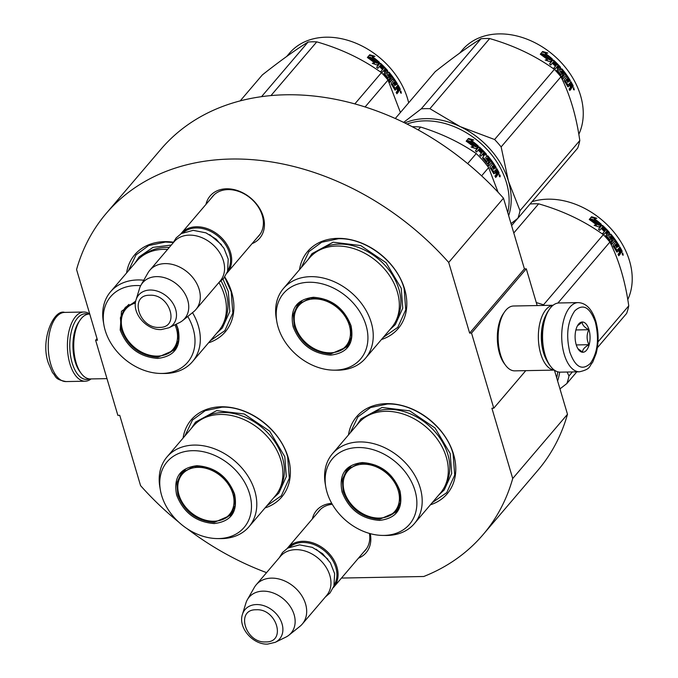<?xml version="1.0" encoding="UTF-8"?>
<svg xmlns="http://www.w3.org/2000/svg" width="678" height="678" viewBox="0 0 678 678"><rect width="100%" height="100%" fill="white"/><g stroke="black" fill="none" stroke-linecap="round" stroke-linejoin="round"><path stroke-width="1.02" d="M469.642 333.11L448.709 262.445L503.483 198.188L524.416 268.861L469.642 333.11L471.524 333.076L493.77 408.198L491.897 408.241L512.712 478.524A247.58 187.984 40.4 0 1 483.058 534.645A247.58 187.984 40.4 0 1 423.75 576.495L341.492 578.063M178.687 522.085A247.58 187.984 40.4 0 1 140.566 485.618L119.743 415.326L117.862 415.36L95.615 340.237L97.496 340.203L76.563 269.53A247.58 187.984 40.4 0 1 106.217 213.417A247.58 187.984 40.4 0 1 448.709 262.445M266.573 572.63A247.58 187.984 40.4 0 1 187.128 528.704M312.363 518.907A32.561 24.722 40.4 0 1 331.745 503.373M370.264 533.654A32.561 24.722 40.4 0 1 358.442 558.18M205.968 204.375A32.561 24.722 40.4 0 1 233.579 189.493A32.561 24.722 40.4 0 1 263.225 216.545A32.561 24.722 40.4 0 1 252.046 243.656M381.46 339.517A59.461 45.146 -139.6 0 0 402.071 282.073A59.461 45.146 -139.6 0 0 337.619 238.359A59.461 45.146 -139.6 0 0 299.507 269.666M208.544 342.814A59.461 45.146 -139.6 0 0 224.765 276.955M173.348 242.182A59.461 45.146 -139.6 0 0 164.695 241.648A59.461 45.146 -139.6 0 0 126.591 272.954M265.013 507.941A59.461 45.146 -139.6 0 0 285.624 450.497A59.461 45.146 -139.6 0 0 221.172 406.783A59.461 45.146 -139.6 0 0 183.068 438.09M430.411 504.796A59.461 45.146 -139.6 0 0 451.031 447.344A59.461 45.146 -139.6 0 0 386.57 403.63A59.461 45.146 -139.6 0 0 348.467 434.937M106.217 213.417L160.991 149.168A247.58 187.984 40.4 0 1 503.483 198.188M95.615 340.237L97.013 338.593M512.712 478.524L567.486 414.275A247.58 187.984 40.4 0 1 537.824 470.388L483.058 534.645M567.486 414.275L554.426 370.18M493.77 408.198L525.781 370.654M471.524 333.076L526.289 268.819L537.171 305.558M526.289 268.819L524.416 268.861M317.804 512.517A30.4 23.086 40.4 0 1 319.092 510.814A30.4 23.086 40.4 0 1 332.254 504.263M369.442 533.425A30.4 23.086 40.4 0 1 365.366 550.256A30.4 23.086 40.4 0 1 363.883 551.799M211.409 197.993A30.4 23.086 40.4 0 1 212.689 196.289A30.4 23.086 40.4 0 1 239.766 191.806A30.4 23.086 40.4 0 1 262.259 215.511A30.4 23.086 40.4 0 1 258.962 235.732A30.4 23.086 40.4 0 1 257.487 237.275M224.655 277.116L231.198 291.794L232.834 313.075L224.884 330.635L210.307 340.737M128.362 270.878L136.024 254.894L148.762 245.538L165.432 242.054L173.204 242.487M301.278 267.581L308.939 251.597L321.677 242.249L338.347 238.758C365.264 237.546 396.791 261.394 404.122 288.506L405.749 309.778L397.8 327.338L383.231 337.441M350.238 432.861L357.899 416.877L370.637 407.52L387.308 404.037C414.216 402.825 445.743 426.665 453.074 453.777L454.709 475.058L446.76 492.618L432.183 502.712M184.84 436.013L192.501 420.021L205.231 410.673L221.909 407.19C248.818 405.978 280.345 429.818 287.675 456.93L289.311 478.21L281.362 495.771L266.785 505.864M89.42 378.909A32.866 16.238 -91.1 0 1 72.131 362.866A32.866 16.238 -91.1 0 1 77.555 318.041A32.866 16.238 -91.1 0 1 88.191 314.168M91.072 378.934A34.595 17.094 -91.1 0 1 85.165 381.206A34.595 17.094 -91.1 0 1 69.902 363.755A34.595 17.094 -91.1 0 1 75.605 316.567A34.595 17.094 -91.1 0 1 83.843 312.024A34.595 17.094 -91.1 0 1 89.733 314.007M578.165 302.608L558.994 302.973A34.595 17.094 88.9 0 0 550.748 307.515A34.595 17.094 88.9 0 0 549.4 309.295A34.595 17.094 88.9 0 0 545.044 354.704A34.595 17.094 88.9 0 0 550.485 366.213A34.595 17.094 88.9 0 0 560.316 372.154L579.487 371.79C591.233 369.01 588.809 366.451 592.64 362.34L596.157 353.526C598.886 342.695 598.759 331.839 595.75 320.982C592.021 309.134 586.156 303.015 578.165 302.608A34.595 17.094 88.9 0 0 564.215 354.34A34.595 17.094 88.9 0 0 579.487 371.79M549.4 309.295L548.409 310.736A32.866 16.238 88.9 0 0 544.273 353.874A32.866 16.238 88.9 0 0 549.434 364.806L550.485 366.213M569.8 352.119C575.291 367.205 582.148 370.968 590.369 363.425C597.674 352.763 599.335 339 595.36 322.135C589.877 307.058 583.021 303.286 574.8 310.838C567.494 321.499 565.833 335.263 569.8 352.119M576.19 344.627A15.136 7.475 88.9 0 0 578.571 349.662A15.136 7.475 88.9 0 0 587.826 348.238A15.136 7.475 88.9 0 0 588.97 329.635A15.136 7.475 88.9 0 0 578.097 324.762A15.136 7.475 88.9 0 0 576.19 344.627M577.919 348.687L582.622 352.111C582.402 349.679 584.512 347.212 588.945 344.695C586.563 339.746 586.504 334.754 588.775 329.711C584.283 327.237 582.114 324.72 582.275 322.152L577.478 325.762M588.775 329.711L575.893 329.957M588.945 344.695L576.283 344.933M89.75 314.075L89.149 314.092A32.434 16.026 88.9 0 0 81.419 318.346A32.434 16.026 88.9 0 0 80.157 320.008A32.434 16.026 88.9 0 0 76.072 362.577A32.434 16.026 88.9 0 0 81.165 373.375A32.434 16.026 88.9 0 0 90.386 378.943L106.988 378.629M80.157 320.008L78.911 321.813A30.273 14.958 88.9 0 0 75.105 361.544A30.273 14.958 88.9 0 0 79.86 371.62L81.165 373.375M546.137 314.77A30.273 14.958 88.9 0 0 543.493 352.619A30.273 14.958 88.9 0 0 547.01 360.857M553.045 305.286A32.434 16.026 88.9 0 0 546.044 309.499A32.434 16.026 88.9 0 0 540.697 353.73A32.434 16.026 88.9 0 0 554.282 370.078M553.087 305.253L513.551 306.007A32.434 16.026 88.9 0 0 505.822 310.261A32.434 16.026 88.9 0 0 504.551 311.922A32.434 16.026 88.9 0 0 500.474 354.492A32.434 16.026 88.9 0 0 505.568 365.289A32.434 16.026 88.9 0 0 514.788 370.858L554.324 370.112M504.551 311.922L503.313 313.728A30.273 14.958 88.9 0 0 499.508 353.458A30.273 14.958 88.9 0 0 504.263 363.535L505.568 365.289M180.831 233.876A30.273 22.984 40.4 0 1 181.204 233.427A30.273 22.984 40.4 0 1 196.459 226.774A30.273 22.984 -139.6 0 1 226.223 243.47A30.273 22.984 -139.6 0 1 227.283 272.7A30.273 22.984 -139.6 0 1 226.893 273.141M183.458 232.469A29.408 22.332 40.4 0 1 196.315 227.952A29.408 22.332 -139.6 0 1 224.198 242.724A29.408 22.332 -139.6 0 1 227.876 270.327M149.804 270.268L174.085 241.783A30.273 22.984 40.4 0 1 189.34 235.122A30.273 22.984 -139.6 0 1 219.104 251.826A30.273 22.984 -139.6 0 1 220.164 281.056L195.883 309.541A30.273 22.984 -139.6 0 0 194.823 280.311A30.273 22.984 -139.6 0 0 165.051 263.606A30.273 22.984 40.4 0 0 149.804 270.268A30.273 22.984 40.4 0 0 147.906 272.971L140.965 285.167A27.62 20.967 40.4 0 1 156.61 276.624A27.62 20.967 -139.6 0 1 184.789 293.489A27.62 20.967 -139.6 0 1 182.568 320.626L193.51 311.846A30.273 22.984 -139.6 0 0 195.883 309.541M136.049 299.854C131.456 313.083 146.575 330.381 161.254 329.576L168.839 327.805A22.679 17.221 -139.6 0 0 174.144 305.541A22.679 17.221 -139.6 0 0 150.101 290.031A22.679 17.221 -139.6 0 0 136.049 299.854L139.499 288.582A27.62 20.967 40.4 0 1 140.965 285.167M168.839 327.805L179.424 322.618A27.62 20.967 -139.6 0 0 182.568 320.626M287.235 548.4A30.273 22.984 40.4 0 1 287.608 547.951A30.273 22.984 40.4 0 1 302.854 541.298A30.273 22.984 -139.6 0 1 332.618 557.994A30.273 22.984 -139.6 0 1 333.678 587.224A30.273 22.984 -139.6 0 1 333.296 587.665M289.853 546.993A29.408 22.332 40.4 0 1 302.71 542.476A29.408 22.332 -139.6 0 1 330.601 557.248A29.408 22.332 -139.6 0 1 334.271 584.851M256.199 584.792L280.48 556.307A30.273 22.984 40.4 0 1 295.735 549.646A30.273 22.984 -139.6 0 1 325.499 566.35A30.273 22.984 -139.6 0 1 326.559 595.581L302.278 624.065A30.273 22.984 -139.6 0 0 301.218 594.835A30.273 22.984 -139.6 0 0 271.454 578.131A30.273 22.984 40.4 0 0 256.199 584.792A30.273 22.984 40.4 0 0 254.301 587.495L247.36 599.691A27.62 20.967 40.4 0 1 263.005 591.148A27.62 20.967 -139.6 0 1 291.184 608.013A27.62 20.967 -139.6 0 1 288.964 635.15L299.905 626.37A30.273 22.984 -139.6 0 0 302.278 624.065M242.444 614.378C237.851 627.608 252.97 644.905 267.649 644.1L275.243 642.329A22.679 17.221 -139.6 0 0 280.548 620.065A22.679 17.221 -139.6 0 0 256.504 604.556A22.679 17.221 -139.6 0 0 242.444 614.378L245.894 603.106A27.62 20.967 40.4 0 1 247.36 599.691M275.243 642.329L285.819 637.142A27.62 20.967 -139.6 0 0 288.964 635.15M351.009 325.652C354.492 343.254 347.704 353.077 330.627 355.128C312.541 353.746 300.032 344.288 293.116 326.754C289.625 309.151 296.422 299.329 313.49 297.278C331.584 298.659 344.085 308.117 351.009 325.652M350.619 325.237L351.526 337.059L347.111 346.814L330.771 353.941C313.151 352.602 300.973 343.39 294.235 326.313L293.328 314.49L297.744 304.736L310.261 297.947L326.626 299.956L341.661 310.126L350.619 325.237M496.805 173.221A64.868 49.257 -139.6 0 0 495.813 171.17M407.037 124.023A72.436 55.003 40.4 0 1 506.432 182.577A72.436 55.003 40.4 0 1 507.737 212.57M365.408 358.348L391.52 327.72A53.842 40.883 40.4 0 0 397.342 291.896A53.842 40.883 -139.6 0 0 357.509 249.928A53.842 40.883 -139.6 0 0 309.566 257.86L283.463 288.489A53.842 40.883 -139.6 0 0 276.285 318.558L276.819 321.635A50.596 38.417 -139.6 0 0 278.082 327.042A50.596 38.417 40.4 0 0 333.729 370.154L336.856 370.188A53.842 40.883 40.4 0 0 365.408 358.348A53.842 40.883 40.4 0 0 371.239 322.525A53.842 40.883 -139.6 0 0 331.406 280.556A53.842 40.883 -139.6 0 0 283.463 288.489M333.729 370.154A50.596 38.417 40.4 0 0 366.044 325.364A50.596 38.417 -139.6 0 0 311.77 282.285A50.596 38.417 -139.6 0 0 276.819 321.635M343.568 348.797L348.153 345.475M298.888 303.507L296.354 308.524M418.199 129.896L420.614 127.057A80.004 60.749 -139.6 0 0 412.309 126.727M467.667 163.627L476.244 153.559C459.794 142.27 441.251 133.439 420.614 127.057M481.609 175.839L488.643 167.593A80.004 60.749 -139.6 0 0 476.244 153.559M488.643 167.593L498.084 192.264M477.837 146.499L475.939 148.728L471.074 146.957L473.43 146.634A72.436 55.003 40.4 0 0 466.472 141.38L468.888 140.982L468.549 141.549A71.571 54.342 40.4 0 1 475.32 146.838L478.287 146.016L475.32 146.838M468.888 140.982A72.436 55.003 40.4 0 1 475.744 146.338M475.964 148.736L478.287 146.016M467.066 141.795L468.549 141.549M472.549 146.753A71.571 54.342 40.4 0 1 473.015 147.143L472.024 147.287M473.43 146.634L473.015 147.143M466.354 141.143L468.506 138.431L466.167 141.177L468.871 140.727A72.436 55.003 40.4 0 1 475.736 146.075L478.024 145.778A72.436 55.003 40.4 0 0 471.269 140.354L470.913 140.905A71.571 54.342 40.4 0 1 477.151 145.889M466.769 141.592L468.523 141.295M468.176 139.007L472.303 140.193M491.431 167.754L490.83 168.356A71.571 54.342 40.4 0 1 493.135 172.102L493.567 171.966M491.465 168.093A72.436 55.003 40.4 0 1 493.796 171.89L493.135 172.102M492.22 166.83A72.436 55.003 40.4 0 1 493.77 169.288L494.448 168.5L493.584 168.983M494.448 168.5A72.436 55.003 40.4 0 0 492.898 166.034L492.262 166.305A71.571 54.342 40.4 0 1 493.796 168.729M492.898 166.034L492.262 166.305M493.457 165.373L493.711 165.457A72.436 55.003 40.4 0 1 495.525 168.364L496.194 167.576L495.542 167.805A71.571 54.342 40.4 0 0 487.355 156.296L487.914 155.932A72.436 55.003 40.4 0 1 496.194 167.576M487.033 161.72L487.719 160.567A72.436 55.003 40.4 0 0 485.889 158.305L485.745 157.466L487.202 155.754L487.914 155.932M483.931 157.855L483.448 158.559A71.571 54.342 40.4 0 1 486.245 161.957L486.507 162.025M483.99 158.186A72.436 55.003 40.4 0 1 486.829 161.618L486.245 161.957M476.583 151.965L478.193 150.16L476.617 152.008L475.439 150.906L478.753 147.024L479.532 147.143L479.075 147.618A71.571 54.342 40.4 0 1 485.77 154.448L485.914 155.27M479.532 147.143A72.436 55.003 40.4 0 1 486.304 154.059L485.77 154.448M478.193 150.16A72.436 55.003 40.4 0 1 480.855 152.77L481.033 152.406A71.571 54.342 40.4 0 0 478.397 149.83L479.261 149.219M481.533 151.974A72.436 55.003 40.4 0 0 478.863 149.372L478.397 149.83M478.863 149.372L479.736 148.753A72.436 55.003 40.4 0 1 482.66 151.643L479.744 155.076L480.846 156.228L482.414 154.389L480.753 156.135M482.414 154.389A72.436 55.003 40.4 0 1 483.838 155.94L482.55 157.449L482.711 158.279A72.436 55.003 40.4 0 1 486.897 163.373L487.406 163.661M487.584 163.567L489.262 161.601L487.211 163.627M487.287 158.127L486.77 158.813A71.571 54.342 40.4 0 1 488.55 161.067L488.669 161.915M487.338 158.457A72.436 55.003 40.4 0 1 489.143 160.737L488.55 161.067M487.745 157.593L488.016 157.66A72.436 55.003 40.4 0 1 490.813 161.279L487.897 164.703L488.821 165.991L491.745 162.559L488.66 165.754M491.745 162.559L492.643 163.856L490.008 166.958L490.092 167.83A72.436 55.003 40.4 0 1 493.559 173.449L493.906 173.771M494.169 173.695L495.457 172.187L493.703 173.644M495.457 172.187L496.245 174.509L494.957 176.017A72.436 55.003 40.4 0 1 495.677 177.45L497.135 175.729L495.474 177.034M497.788 174.865L497.11 174.348L497.135 175.729M497.11 174.348L496.423 174.517L496.44 175.89M493.796 171.89L496.847 168.686A72.436 55.003 40.4 0 1 498.974 172.627L498.991 173.56L497.567 174.839M499.127 175.653L499.627 175.56L499.178 175.916M499.627 175.56L499.178 175.941M499.127 175.153L499.889 174.941L500.237 175.687L499.728 175.78M499.186 175.077L499.203 176.127M499.661 175.848L499.584 176.678M499.737 176.788L500.203 176.712L499.296 174.738L499.991 176.839M489.143 160.737L489.262 161.601M486.304 154.059L486.465 154.889M468.506 138.431L473.727 139.973L471.269 140.354M498.991 173.56L498.296 173.721L498.279 172.797A71.571 54.342 40.4 0 0 496.372 169.237M493.94 172.017L493.372 172.195M483.939 152.991L482.567 154.008A71.571 54.342 40.4 0 1 483.982 155.542L485.016 154.16L483.939 152.991L483.151 153.33M484.516 155.152A72.436 55.003 40.4 0 0 483.092 153.592L483.651 152.931M483.092 153.592L482.567 154.008M496.805 170.602A72.436 55.003 40.4 0 1 497.754 172.365L497.203 173.382A72.436 55.003 40.4 0 0 496.127 171.39L496.805 170.602L496.135 170.797A71.571 54.342 40.4 0 1 496.33 171.161M496.135 170.797L495.457 171.593A71.571 54.342 40.4 0 1 496.516 173.56L496.999 173M486.651 156.126L487.355 156.296M478.295 147.499L479.075 147.618M497.415 174.755L498.296 173.721M307.863 259.869L312.007 253.64L333.135 242.19L360.738 245.572L386.113 262.733L401.223 288.235L402.757 308.176L395.299 324.635L389.808 329.72M508.661 215.672A73.521 55.816 -139.6 0 0 508.466 181.272A73.521 55.816 -139.6 0 0 460.133 126.583L429.903 108.692A82.165 62.384 -139.6 0 0 425.53 108.649A82.165 62.384 -139.6 0 0 421.241 108.861L481.024 38.722A82.165 62.384 40.4 0 1 485.321 38.51A82.165 62.384 -139.6 0 1 489.685 38.561C514.034 45.57 535.595 55.842 554.375 69.376L494.593 139.515A82.165 62.384 -139.6 0 1 501.135 146.923L560.918 76.792A82.165 62.384 -139.6 0 0 554.375 69.376M395.308 118.472L435.225 71.648C453.277 57.41 468.54 46.435 481.024 38.722M403.656 122.362L421.241 108.861M494.593 139.515L460.133 126.583A73.521 55.816 -139.6 0 0 404.842 122.938M511.009 223.621L517.907 218.248A82.165 62.384 -139.6 0 0 520.018 210.672L508.466 181.272L501.135 146.923M489.27 161.584L488.702 161.33M459.642 53.138L462.464 49.825A72.436 55.003 40.4 0 1 498.957 33.9A72.436 55.003 -139.6 0 1 565.893 68.003A72.436 55.003 -139.6 0 1 578.817 134.32M549.866 59.384L549.443 59.884L552.409 59.062L549.866 59.384A72.436 55.003 -139.6 0 0 543.019 54.028L541.188 54.833M543.019 54.028L540.595 54.426A72.436 55.003 -139.6 0 1 547.553 59.681L547.138 60.189A71.571 54.342 -139.6 0 0 546.671 59.8M549.443 59.884A71.571 54.342 -139.6 0 0 542.671 54.587M551.96 59.545L550.07 61.774L545.197 60.003L547.553 59.681M547.138 60.189L546.146 60.334M542.629 51.477L547.849 53.02L545.392 53.393A72.436 55.003 -139.6 0 1 552.146 58.825L549.858 59.122A72.436 55.003 -139.6 0 0 542.993 53.774L540.29 54.215L542.629 51.477L540.476 54.189M546.426 53.231L542.298 52.053M551.273 58.935A71.571 54.342 -139.6 0 0 545.036 53.943L545.392 53.393M570.495 82.284A71.571 54.342 -139.6 0 1 572.41 85.835L573.096 85.674L573.113 86.606L571.215 88.072M571.69 87.886L570.545 87.564L570.562 88.937L569.596 90.081M571.41 87.954L570.545 87.564L571.41 87.954M571.232 87.394L571.257 88.776L570.562 88.937M571.257 88.776L569.8 90.488A72.436 55.003 -139.6 0 0 569.079 89.064L570.368 87.555L570.334 86.631L569.579 85.233L567.825 86.691M569.579 85.233L568.028 86.818M568.291 86.742L567.681 86.487A72.436 55.003 -139.6 0 0 564.215 80.877L564.13 79.996L566.766 76.902L565.867 75.605L562.782 78.801M565.867 75.605L562.943 79.029L562.02 77.75L564.944 74.326A72.436 55.003 -139.6 0 0 562.138 70.707L560.892 71.851A71.571 54.342 -139.6 0 1 562.672 74.105L562.791 74.961L561.333 76.673M561.528 76.707L563.384 74.639L563.265 73.783A72.436 55.003 -139.6 0 0 561.46 71.504M561.706 76.614L561.02 76.419A72.436 55.003 -139.6 0 0 556.833 71.326L556.672 70.495L557.96 68.987A72.436 55.003 -139.6 0 0 556.536 67.427L554.875 69.181M556.536 67.427L554.968 69.275L553.867 68.122L556.782 64.69A72.436 55.003 -139.6 0 0 553.858 61.8L552.519 62.876A71.571 54.342 -139.6 0 1 555.155 65.452L554.909 65.741M552.994 62.41A72.436 55.003 -139.6 0 1 555.655 65.02L555.155 65.452M555.655 65.02L554.985 65.808A72.436 55.003 -139.6 0 0 552.316 63.207L550.706 65.012M552.316 63.207L550.748 65.046L549.561 63.952L552.875 60.062L553.655 60.189L552.417 60.537M552.875 60.062L553.655 60.189A72.436 55.003 -139.6 0 1 560.426 67.105L559.892 67.495A71.571 54.342 -139.6 0 0 553.197 60.664M560.426 67.105L560.587 67.936L557.511 71.283L558.113 71.224A72.436 55.003 -139.6 0 1 560.952 74.656L560.367 74.995A71.571 54.342 -139.6 0 0 557.57 71.605M560.587 67.936L557.511 71.283M561.155 74.766L561.842 73.614A72.436 55.003 -139.6 0 0 560.011 71.351L559.867 70.512L561.325 68.8L562.037 68.97L560.774 69.173M561.325 68.8L562.037 68.97A72.436 55.003 -139.6 0 1 570.317 80.623L569.664 80.843A71.571 54.342 -139.6 0 0 561.477 69.342M570.317 80.623L569.647 81.411A72.436 55.003 -139.6 0 0 567.833 78.504L566.384 79.343L567.588 78.419M567.02 79.08A72.436 55.003 -139.6 0 1 568.571 81.546L567.918 81.775A71.571 54.342 -139.6 0 0 566.384 79.343M568.571 81.546L567.893 82.335A72.436 55.003 -139.6 0 0 566.342 79.877L564.927 81.055L565.588 81.14A72.436 55.003 -139.6 0 1 567.918 84.936L567.257 85.148A71.571 54.342 -139.6 0 0 564.952 81.402M566.342 79.877L564.927 81.055M573.096 85.674A72.436 55.003 -139.6 0 0 570.969 81.733L568.156 85.03M557.214 66.639A72.436 55.003 -139.6 0 1 558.638 68.19L559.138 67.207L558.062 66.037L556.697 67.054L557.774 65.978M558.638 68.19L558.104 68.588A71.571 54.342 -139.6 0 0 556.697 67.054M570.249 84.436A72.436 55.003 -139.6 0 1 571.325 86.428L571.876 85.411A72.436 55.003 -139.6 0 0 570.927 83.648L569.579 84.64L570.927 83.648M571.325 86.428L570.639 86.606A71.571 54.342 -139.6 0 0 569.579 84.64M559.892 67.495L560.036 68.317M553.384 62.257L552.519 62.876M561.57 71.063L560.892 71.851M572.41 85.835L571.537 87.793M573.113 86.606L572.418 86.759M573.859 89.835L574.325 89.759L573.418 87.784L574.113 89.886M573.647 88.411L573.808 89.055M573.808 89.123L573.715 89.725M552.409 59.062L550.087 61.783M429.903 108.692L489.685 38.561M520.018 210.672L579.8 140.532C576.292 116.023 569.995 94.776 560.918 76.792M517.907 218.248L577.69 148.109A82.165 62.384 -139.6 0 0 579.8 140.532M573.257 88.759L574.012 87.979L573.249 88.199M573.452 89.352L573.876 89.047L573.359 89.14M333.118 352.611A31.019 23.552 40.4 0 0 349.314 325.355A31.019 23.552 -139.6 0 0 317.914 299.074A31.019 23.552 -139.6 0 0 294.235 319.465A31.019 23.552 -139.6 0 0 295.379 326.381A31.019 23.552 40.4 0 0 333.118 352.611C339.246 351.797 344.28 349.153 348.221 344.678A31.891 24.213 40.4 0 0 350.026 342.161M301.88 301.117A31.891 24.213 -139.6 0 0 299.676 303.303C295.879 307.897 294.066 313.287 294.235 319.465M176.272 324.169L178.085 328.949C181.577 346.543 174.78 356.374 157.711 358.416C139.626 357.043 127.117 347.585 120.201 330.05L121.472 311.312L135.719 301.1M176.102 324.245L177.704 328.533L178.611 340.356L174.187 350.111L157.855 357.238C140.236 355.899 128.057 346.687 121.311 329.601L120.404 317.787L124.828 308.024L135.617 301.591M192.501 312.651A53.842 40.883 -139.6 0 1 198.315 325.821A53.842 40.883 40.4 0 1 192.493 361.637L218.596 331.008A53.842 40.883 40.4 0 0 224.426 295.193A53.842 40.883 -139.6 0 0 218.909 282.531M167.593 249.402A53.842 40.883 -139.6 0 0 136.651 261.157L110.539 291.786A53.842 40.883 -139.6 0 0 103.37 321.855L103.895 324.931A50.596 38.417 -139.6 0 0 105.166 330.33A50.596 38.417 40.4 0 0 160.813 373.451L163.94 373.485A53.842 40.883 40.4 0 0 192.493 361.637M143.778 280.217A53.842 40.883 -139.6 0 0 110.539 291.786M160.813 373.451A50.596 38.417 40.4 0 0 193.12 328.661A50.596 38.417 -139.6 0 0 187.764 316.457M140.677 285.692A50.596 38.417 -139.6 0 0 103.895 324.931M170.653 352.085L175.229 348.763M125.972 306.803L123.438 311.821M134.939 263.157L139.092 256.928L152.982 247.377L171.314 245.038M222.977 279.15L228.308 291.523L229.834 311.473L222.384 327.932L216.892 333.017M261.581 96.607L308.109 42.019A82.165 62.384 40.4 0 1 312.397 41.807A82.165 62.384 -139.6 0 1 316.77 41.858C341.11 48.867 362.679 59.139 381.451 72.673L354.874 103.861M240.249 100.819L262.301 74.944C280.361 60.706 295.625 49.731 308.109 42.019M286.726 56.435L289.548 53.121A72.436 55.003 40.4 0 1 326.042 37.197A72.436 55.003 -139.6 0 1 408.673 102.802M376.951 62.681L376.519 63.173L379.494 62.351L376.951 62.681A72.436 55.003 -139.6 0 0 370.095 57.325L368.273 58.13M370.095 57.325L367.671 57.715A72.436 55.003 -139.6 0 1 374.637 62.969L374.222 63.478A71.571 54.342 -139.6 0 0 373.748 63.096M376.519 63.173A71.571 54.342 -139.6 0 0 369.747 57.884M379.494 62.351L377.171 65.071L372.281 63.3L374.637 62.969M379.044 62.842L377.146 65.063M374.222 63.478L373.222 63.622M369.705 54.765L374.934 56.316L372.476 56.689A72.436 55.003 -139.6 0 1 379.222 62.122L376.943 62.41A72.436 55.003 -139.6 0 0 370.078 57.071L367.374 57.511L369.705 54.765L367.561 57.477M373.51 56.528L369.383 55.342M378.358 62.232A71.571 54.342 -139.6 0 0 372.12 57.24L372.476 56.689M397.579 85.581A71.571 54.342 -139.6 0 1 399.486 89.132L400.181 88.962L400.198 89.894L398.3 91.369M398.774 91.183L397.63 90.86L397.647 92.233L396.672 93.369M398.486 91.242L397.63 90.86L398.486 91.242M398.317 90.691L398.342 92.072L397.647 92.233M398.342 92.072L396.884 93.784A72.436 55.003 -139.6 0 0 396.155 92.361L397.444 90.852L397.418 89.92L396.655 88.521L394.91 89.988M396.655 88.521L395.113 90.115M395.376 90.03L394.766 89.784A72.436 55.003 -139.6 0 0 391.299 84.174L391.214 83.292L393.85 80.199L392.943 78.902L392.333 79.19L389.858 82.097M392.943 78.902L390.028 82.326L389.104 81.046L392.02 77.614A72.436 55.003 -139.6 0 0 389.223 74.004L387.977 75.148A71.571 54.342 -139.6 0 1 389.757 77.402L389.867 78.258L388.409 79.97M388.613 80.004L390.469 77.936L390.35 77.08A72.436 55.003 -139.6 0 0 388.545 74.792M388.782 79.911L388.104 79.707A72.436 55.003 -139.6 0 0 383.918 74.622L383.756 73.792L385.045 72.275A72.436 55.003 -139.6 0 0 383.621 70.724L381.96 72.478M383.621 70.724L382.045 72.571L380.943 71.41L383.867 67.986A72.436 55.003 -139.6 0 0 380.934 65.096L379.604 66.173A71.571 54.342 -139.6 0 1 382.239 68.749L381.994 69.037M380.07 65.707A72.436 55.003 -139.6 0 1 382.739 68.317L382.239 68.749M382.739 68.317L382.061 69.105A72.436 55.003 -139.6 0 0 379.4 66.503L377.782 68.3M379.4 66.503L377.824 68.342L376.637 67.249L379.951 63.359L380.739 63.486L379.502 63.834M379.951 63.359L380.739 63.486A72.436 55.003 -139.6 0 1 387.511 70.402L386.969 70.783A71.571 54.342 -139.6 0 0 380.282 63.952M387.511 70.402L387.672 71.232L384.596 74.58L385.197 74.521A72.436 55.003 -139.6 0 1 388.028 77.953L387.452 78.292A71.571 54.342 -139.6 0 0 384.655 74.902M387.672 71.232L384.596 74.58M388.24 78.063L388.926 76.902A72.436 55.003 -139.6 0 0 387.096 74.648L386.952 73.809L388.409 72.088L389.121 72.266L387.858 72.461M388.409 72.088L389.121 72.266A72.436 55.003 -139.6 0 1 397.401 83.911L396.74 84.14A71.571 54.342 -139.6 0 0 388.562 72.631M397.401 83.911L396.723 84.708A72.436 55.003 -139.6 0 0 394.918 81.801L393.469 82.64L394.664 81.707M394.096 82.377A72.436 55.003 -139.6 0 1 395.655 84.835L395.003 85.072A71.571 54.342 -139.6 0 0 393.469 82.64M395.655 84.835L394.977 85.631A72.436 55.003 -139.6 0 0 393.426 83.165L392.003 84.352L392.672 84.428A72.436 55.003 -139.6 0 1 395.003 88.225L394.333 88.445A71.571 54.342 -139.6 0 0 392.037 84.691M393.426 83.165L392.003 84.352M400.181 88.962A72.436 55.003 -139.6 0 0 398.054 85.021L395.24 88.318M384.29 69.936A72.436 55.003 -139.6 0 1 385.714 71.487L386.223 70.504L385.146 69.326L383.773 70.343L384.858 69.266M385.714 71.487L385.18 71.876A71.571 54.342 -139.6 0 0 383.773 70.343M397.333 87.733A72.436 55.003 -139.6 0 1 398.401 89.725L398.961 88.699A72.436 55.003 -139.6 0 0 398.011 86.937L396.664 87.928L398.011 86.937M398.401 89.725L397.715 89.903A71.571 54.342 -139.6 0 0 396.664 87.928M386.969 70.783L387.121 71.614M380.468 65.554L379.604 66.173M388.655 74.36L387.977 75.148M399.486 89.132L398.622 91.089M400.198 89.894L399.503 90.055M400.944 93.132L401.41 93.047L400.495 91.072L401.198 93.183M400.732 91.7L400.884 92.352M400.893 92.42L400.791 93.022M271.014 95.53L316.77 41.858M365.128 106.921L388.002 80.08A82.165 62.384 -139.6 0 0 381.451 72.673M388.002 80.08L400.418 112.48M400.342 92.055L401.096 91.276L400.325 91.488M400.529 92.649L400.952 92.344L400.444 92.437M135.405 303.066A31.019 23.552 -139.6 0 0 121.32 322.762A31.019 23.552 -139.6 0 0 122.464 329.669A31.019 23.552 40.4 0 0 160.194 355.899A31.019 23.552 40.4 0 0 176.399 328.644A31.019 23.552 -139.6 0 0 174.975 324.796M177.111 345.449A31.891 24.213 40.4 0 1 175.297 347.975C171.356 352.45 166.322 355.094 160.194 355.899M128.964 304.405A31.891 24.213 -139.6 0 0 126.752 306.6C122.964 311.194 121.15 316.584 121.32 322.762M399.961 490.923C403.452 508.525 396.655 518.348 379.587 520.399C361.493 519.026 348.992 509.568 342.076 492.033C338.585 474.43 345.373 464.6 362.45 462.557C380.536 463.93 393.045 473.388 399.961 490.923M399.579 490.516L400.486 502.33L396.062 512.093L379.731 519.221C362.111 517.873 349.933 508.661 343.187 491.584L342.28 479.761L346.704 470.007L359.221 463.227L375.578 465.227L390.621 475.397L399.579 490.516M557.757 371.815A72.436 55.003 40.4 0 1 556.697 377.841M414.368 523.619L440.471 492.991A53.842 40.883 40.4 0 0 446.302 457.175A53.842 40.883 -139.6 0 0 406.469 415.207A53.842 40.883 -139.6 0 0 358.526 423.14L332.415 453.768A53.842 40.883 -139.6 0 0 325.245 483.838L325.771 486.914A50.596 38.417 -139.6 0 0 327.042 492.313A50.596 38.417 40.4 0 0 382.689 535.425L385.807 535.467A53.842 40.883 40.4 0 0 414.368 523.619A53.842 40.883 40.4 0 0 420.191 487.804A53.842 40.883 -139.6 0 0 380.366 445.836A53.842 40.883 -139.6 0 0 332.415 453.768M382.689 535.425A50.596 38.417 40.4 0 0 414.995 490.643A50.596 38.417 -139.6 0 0 360.73 447.565A50.596 38.417 -139.6 0 0 325.771 486.914M392.528 514.068L397.105 510.746M347.848 468.786L345.314 473.803M356.814 425.14L360.967 418.911L382.087 407.461L409.698 410.851L435.064 428.004L450.184 453.506L451.709 473.456L444.26 489.914L438.768 494.991M530.06 203.993A82.165 62.384 40.4 0 1 534.272 203.79A82.165 62.384 -139.6 0 1 538.646 203.832C562.986 210.841 584.555 221.121 603.327 234.656L543.544 304.795A82.165 62.384 -139.6 0 1 544.154 305.422M511.593 225.579L517.704 218.409M536.281 302.558L543.544 304.795M559.969 388.901L566.867 383.519A82.165 62.384 -139.6 0 0 568.978 375.943L572.402 371.925M567.088 372.027L568.978 375.943M557.613 380.951A73.521 55.816 -139.6 0 0 559.664 372.146M532.01 201.705A72.436 55.003 40.4 0 1 547.909 199.179A72.436 55.003 -139.6 0 1 614.844 233.274A72.436 55.003 -139.6 0 1 627.777 299.6M598.827 224.664L598.394 225.155L601.361 224.333L598.827 224.664A72.436 55.003 -139.6 0 0 591.97 219.308L590.148 220.113M591.97 219.308L589.546 219.697A72.436 55.003 -139.6 0 1 596.513 224.952L596.098 225.46A71.571 54.342 -139.6 0 0 595.623 225.071M598.394 225.155A71.571 54.342 -139.6 0 0 591.623 219.867M601.361 224.333L599.047 227.054L594.157 225.282L596.513 224.952M600.92 224.816L599.021 227.045M596.098 225.46L595.098 225.605M591.58 216.748L596.81 218.299L594.352 218.672A72.436 55.003 -139.6 0 1 601.098 224.104L598.818 224.393A72.436 55.003 -139.6 0 0 591.953 219.053L589.25 219.494L591.58 216.748L589.436 219.46M595.386 218.511L591.258 217.324M600.225 224.215A71.571 54.342 -139.6 0 0 593.996 219.223L594.352 218.672M619.455 247.555A71.571 54.342 -139.6 0 1 621.362 251.114L622.057 250.945L622.073 251.877L620.175 253.343M620.65 253.165L619.506 252.843L619.523 254.208L618.548 255.352M620.362 253.225L619.506 252.843L620.362 253.225M620.192 252.674L620.217 254.055L619.523 254.208M620.217 254.055L618.76 255.767A72.436 55.003 -139.6 0 0 618.031 254.343L619.319 252.826L619.294 251.902L618.531 250.504L616.785 251.962M618.531 250.504L616.988 252.089M617.243 252.013L616.641 251.767A72.436 55.003 -139.6 0 0 613.175 246.156L613.082 245.275L615.726 242.182L614.819 240.876L611.734 244.08M614.819 240.876L611.903 244.309L610.971 243.029L613.895 239.597A72.436 55.003 -139.6 0 0 611.098 235.986L609.853 237.131A71.571 54.342 -139.6 0 1 611.632 239.385L611.742 240.241L610.285 241.953M610.488 241.987L612.336 239.919L612.226 239.054A72.436 55.003 -139.6 0 0 610.42 236.775M610.658 241.885L609.98 241.69A72.436 55.003 -139.6 0 0 605.793 236.597L605.632 235.774L606.92 234.257A72.436 55.003 -139.6 0 0 605.496 232.707L603.835 234.452M605.496 232.707L603.92 234.546L602.818 233.393L605.742 229.969A72.436 55.003 -139.6 0 0 602.81 227.079L601.479 228.155A71.571 54.342 -139.6 0 1 604.115 230.723L603.869 231.02M601.945 227.689A72.436 55.003 -139.6 0 1 604.615 230.3L604.115 230.723M604.615 230.3L603.937 231.088A72.436 55.003 -139.6 0 0 601.267 228.478L599.657 230.283M601.267 228.478L599.699 230.325L598.513 229.232L601.827 225.342L602.615 225.469L601.378 225.816M601.827 225.342L602.615 225.469A72.436 55.003 -139.6 0 1 609.386 232.376L608.844 232.766A71.571 54.342 -139.6 0 0 602.157 225.935M609.386 232.376L609.539 233.215L606.471 236.563L607.073 236.503A72.436 55.003 -139.6 0 1 609.903 239.936L609.327 240.275A71.571 54.342 -139.6 0 0 606.522 236.885M609.539 233.215L606.471 236.563M610.115 240.046L609.59 240.343L609.92 239.953M610.285 234.071L610.997 234.249L610.285 234.071L608.819 235.783L608.971 236.63A72.436 55.003 -139.6 0 1 610.802 238.885L609.903 239.936M609.734 234.444L610.437 234.613A71.571 54.342 -139.6 0 1 618.616 246.122L618.412 246.368M610.437 234.613L610.997 234.249A72.436 55.003 -139.6 0 1 619.277 245.894L618.616 246.122M619.277 245.894L618.599 246.69A72.436 55.003 -139.6 0 0 616.794 243.775L615.336 244.622L616.539 243.69M615.971 244.36A72.436 55.003 -139.6 0 1 617.531 246.817L616.878 247.055A71.571 54.342 -139.6 0 0 615.336 244.622M617.531 246.817L616.853 247.614A72.436 55.003 -139.6 0 0 615.302 245.148L613.878 246.334L614.548 246.411A72.436 55.003 -139.6 0 1 616.878 250.207L616.209 250.428A71.571 54.342 -139.6 0 0 613.912 246.673M615.302 245.148L613.878 246.334M622.057 250.945A72.436 55.003 -139.6 0 0 619.929 247.004L617.116 250.301M606.166 231.91A72.436 55.003 -139.6 0 1 607.59 233.469L608.098 232.486L607.022 231.308L605.649 232.325L606.734 231.249M607.59 233.469L607.056 233.859A71.571 54.342 -139.6 0 0 605.649 232.325M619.209 249.716A72.436 55.003 -139.6 0 1 620.277 251.708L620.836 250.682A72.436 55.003 -139.6 0 0 619.887 248.919L618.539 249.911L619.887 248.919M620.277 251.708L619.59 251.885A71.571 54.342 -139.6 0 0 618.539 249.911M608.844 232.766L608.997 233.596M602.344 227.537L601.479 228.155M610.531 236.334L609.853 237.131M621.362 251.114L620.497 253.072M622.073 251.877L621.379 252.038M622.819 255.114L623.285 255.03L622.37 253.055L623.074 255.157M622.607 253.682L622.76 254.335M622.768 254.394L622.667 255.004M513.788 232.995L538.646 203.832M557.875 303.074L609.878 242.063A82.165 62.384 -139.6 0 0 603.327 234.656M598.004 341.89L628.76 305.812C625.252 281.294 618.955 260.047 609.878 242.063M597.386 347.721L626.65 313.389A82.165 62.384 -139.6 0 0 628.76 305.812M566.867 383.519L576.825 371.841M622.209 254.03L622.972 253.258L622.201 253.47M622.404 254.631L622.828 254.318L622.311 254.419M382.07 517.882A31.019 23.552 40.4 0 0 398.274 490.626A31.019 23.552 -139.6 0 0 366.866 464.354A31.019 23.552 -139.6 0 0 343.195 484.745A31.019 23.552 -139.6 0 0 344.339 491.652A31.019 23.552 40.4 0 0 382.07 517.882C388.197 517.077 393.232 514.433 397.172 509.958A31.891 24.213 40.4 0 0 398.978 507.432M350.84 466.388A31.891 24.213 -139.6 0 0 348.628 468.574C344.839 473.176 343.026 478.566 343.195 484.745M234.563 494.076C238.054 511.678 231.257 521.501 214.189 523.552C196.095 522.17 183.594 512.712 176.67 495.177C173.187 477.583 179.975 467.752 197.052 465.701C215.138 467.083 227.647 476.541 234.563 494.076M234.173 493.66L235.08 505.483L230.664 515.238L214.324 522.374C196.713 521.026 184.526 511.814 177.789 494.737L176.882 482.914L181.297 473.159L193.823 466.379L210.18 468.379L225.215 478.549L234.173 493.66M248.962 526.772L275.073 496.143A53.842 40.883 40.4 0 0 280.895 460.328A53.842 40.883 -139.6 0 0 241.071 418.36A53.842 40.883 -139.6 0 0 193.128 426.293L167.017 456.913A53.842 40.883 -139.6 0 0 159.847 486.982L160.372 490.067A50.596 38.417 -139.6 0 0 161.635 495.465A50.596 38.417 40.4 0 0 217.291 538.578L220.409 538.612A53.842 40.883 40.4 0 0 248.962 526.772A53.842 40.883 40.4 0 0 254.792 490.957A53.842 40.883 -139.6 0 0 214.96 448.989A53.842 40.883 -139.6 0 0 167.017 456.913M217.291 538.578A50.596 38.417 40.4 0 0 249.597 493.787A50.596 38.417 -139.6 0 0 195.332 450.717A50.596 38.417 -139.6 0 0 160.372 490.067M227.13 517.221L231.706 513.899M182.45 471.93L179.916 476.956M191.416 428.293L195.569 422.063L216.689 410.614L244.3 414.004L269.666 431.157L284.785 456.658L286.311 476.6L278.861 493.067L273.37 498.144M216.672 521.035A31.019 23.552 40.4 0 0 232.868 493.779A31.019 23.552 -139.6 0 0 201.468 467.506A31.019 23.552 -139.6 0 0 177.797 487.897A31.019 23.552 -139.6 0 0 178.941 494.804A31.019 23.552 40.4 0 0 216.672 521.035C222.799 520.221 227.833 517.585 231.774 513.11A31.891 24.213 40.4 0 0 233.579 510.585M185.441 469.54A31.891 24.213 -139.6 0 0 183.23 471.727C179.433 476.329 177.628 481.719 177.797 487.897M85.165 381.206L65.995 381.57A34.595 17.094 -91.1 0 1 50.731 364.12A34.595 17.094 -91.1 0 1 64.673 312.397L83.843 312.024M209.773 234.698L221.503 244.699M149.821 295.244C128.778 294.633 138.897 328.796 159.347 327.398C180.39 327.999 170.271 293.845 149.821 295.244M316.168 549.222L327.898 559.223M256.225 609.768C235.173 609.166 245.292 643.32 265.742 641.922C286.786 642.524 276.675 608.369 256.225 609.768M317.067 251.453A52.909 40.172 -139.6 0 1 363.349 249.453A52.909 40.172 -139.6 0 1 398.876 289.159A52.909 40.172 40.4 0 1 396.655 319.296M498.974 172.627L498.279 172.797M563.265 73.783L562.672 74.105M563.384 74.639L562.791 74.961M568.062 85.055L567.494 85.242M221.07 280.938A52.909 40.172 -139.6 0 1 225.96 292.455A52.909 40.172 40.4 0 1 223.74 322.592M169.288 247.411A52.909 40.172 -139.6 0 0 144.151 254.75M390.35 77.08L389.757 77.402M390.469 77.936L389.867 78.258M395.147 88.352L394.571 88.538M366.027 416.733A52.909 40.172 -139.6 0 1 412.309 414.724A52.909 40.172 -139.6 0 1 447.836 454.438A52.909 40.172 40.4 0 1 445.615 484.575M612.226 239.054L611.632 239.385M612.336 239.919L611.742 240.241M617.022 250.335L616.446 250.521M200.629 419.877A52.909 40.172 -139.6 0 1 246.911 417.877A52.909 40.172 -139.6 0 1 282.438 457.591A52.909 40.172 40.4 0 1 280.217 487.719M65.995 381.57C54.147 379.239 56.469 376.587 52.486 372.629L48.409 363.205C39.934 340.009 53.842 308.761 64.673 312.397M214.172 194.756L181.204 233.427M260.25 234.029L227.283 272.7M320.567 509.28L287.608 547.951M366.645 548.553L333.678 587.224M172.882 243.19L176.187 237.876L181.348 233.563L193.205 230.342L205.917 232.842L216.197 239.165L223.986 248.275L228.223 259.106L227.545 271.429L223.655 278.387L218.96 282.472M279.277 557.714L282.59 552.4L287.743 548.087L299.6 544.866L312.312 547.366L322.592 553.689L330.381 562.799L334.618 573.63L333.94 585.953L330.059 592.911L325.355 596.996M568.113 85.055L567.444 85.275M395.198 88.352L394.528 88.564M617.073 250.335L616.404 250.546"/></g></svg>
